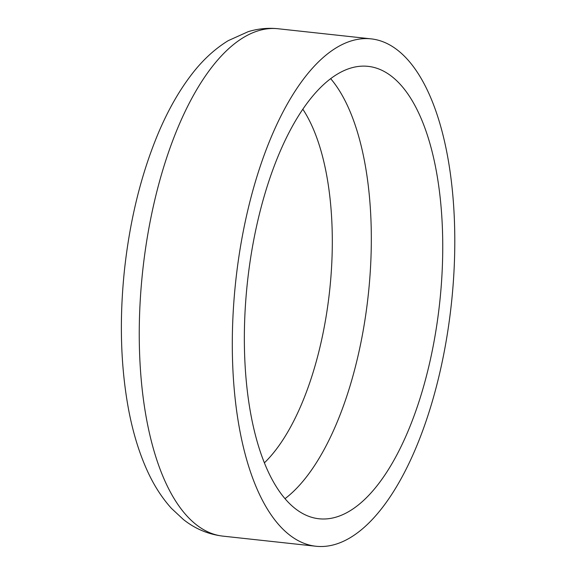 <?xml version="1.0" encoding="UTF-8"?>
<svg xmlns="http://www.w3.org/2000/svg" width="575" height="575" viewBox="0 0 575 575"><rect width="100%" height="100%" fill="white"/><g stroke="black" fill="none" stroke-linecap="round" stroke-linejoin="round"><path stroke-width="0.86" d="M336.497 516.997A227.535 96.672 96.2 0 0 441.471 282.699A227.535 96.672 96.2 0 0 368.151 66.362A227.535 96.672 96.2 0 0 350.599 68.123A227.535 96.672 96.2 0 0 245.626 302.421A227.535 96.672 96.2 0 0 318.945 518.765A227.535 96.672 96.2 0 0 336.497 516.997M351.462 40.854A255.185 108.416 96.2 0 0 233.73 303.622A255.185 108.416 96.2 0 0 315.955 546.25A255.185 108.416 96.2 0 0 335.635 544.266A255.185 108.416 96.2 0 0 453.366 281.498A255.185 108.416 96.2 0 0 371.141 38.87A255.185 108.416 96.2 0 0 351.462 40.854M330.683 78.674A227.535 96.672 -83.8 0 1 368.23 295.248A227.535 96.672 -83.8 0 1 284.992 498.683M222.906 536.13C208.265 534.348 195.097 528.813 183.418 519.527L171.465 508.393C161.812 497.706 153.654 484.948 147.006 470.134C138.934 452.216 132.76 431.861 128.491 409.062C120.642 366.261 119.284 320.045 124.423 270.415C129.864 220.074 141.098 174.469 158.125 133.601C167.562 111.183 178.458 91.82 190.814 75.519C201.911 60.785 214.374 49.17 228.203 40.667L248.206 31.668C257.988 28.671 267.95 27.701 278.092 28.75A255.185 108.416 96.2 0 0 258.405 30.734A255.185 108.416 96.2 0 0 140.681 293.502A255.185 108.416 96.2 0 0 222.906 536.13L315.955 546.25M264.378 462.853A199.712 84.848 96.2 0 0 332.091 255.451A199.712 84.848 96.2 0 0 302.838 109.228M278.092 28.75L371.141 38.87"/></g></svg>
